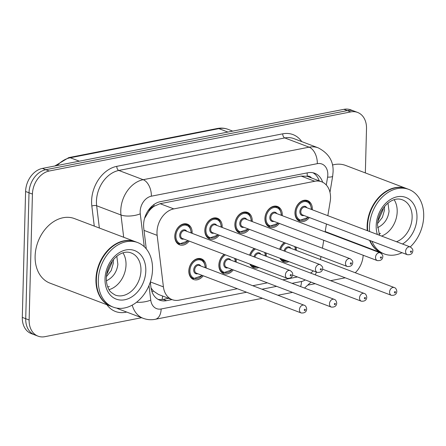 <?xml version="1.0" encoding="UTF-8"?>
<svg xmlns="http://www.w3.org/2000/svg" width="446" height="446" viewBox="0 0 446 446"><rect width="100%" height="100%" fill="white"/><g stroke="black" fill="none" stroke-linecap="round" stroke-linejoin="round"><path stroke-width="0.67" d="M266.039 252.96A11.044 8.284 -69.2 0 1 266.273 255.709A11.044 8.284 -69.2 0 1 266.251 256.26M258.881 267.533A11.044 8.284 -69.2 0 1 253.679 267.734A11.044 8.284 -69.2 0 1 249.922 264.132M235.995 258.847A11.044 8.284 -69.2 0 1 236.229 261.596A11.044 8.284 -69.2 0 1 236.202 262.148M233.264 269.891A11.044 8.284 -69.2 0 1 223.63 273.621A11.044 8.284 -69.2 0 1 218.875 264.996A11.044 8.284 -69.2 0 1 224.182 254.371M203.22 275.784A11.044 8.284 -69.2 0 1 193.586 279.514A11.044 8.284 -69.2 0 1 188.825 270.884A11.044 8.284 -69.2 0 1 201.425 258.858A11.044 8.284 -69.2 0 1 206.18 267.483A11.044 8.284 -69.2 0 1 206.158 268.035M296.083 247.073A11.044 8.284 -69.2 0 1 296.322 249.816A11.044 8.284 -69.2 0 1 296.295 250.373M288.924 261.646A11.044 8.284 -69.2 0 1 283.723 261.847A11.044 8.284 -69.2 0 1 279.965 258.245M279.319 223.424A11.044 8.284 -69.2 0 1 269.685 227.153A11.044 8.284 -69.2 0 1 264.93 218.523A11.044 8.284 -69.2 0 1 277.524 206.498A11.044 8.284 -69.2 0 1 282.285 215.123A11.044 8.284 -69.2 0 1 282.257 215.674M249.269 229.311A11.044 8.284 -69.2 0 1 239.641 233.041A11.044 8.284 -69.2 0 1 234.88 224.41A11.044 8.284 -69.2 0 1 247.48 212.385A11.044 8.284 -69.2 0 1 252.235 221.01A11.044 8.284 -69.2 0 1 252.213 221.562M219.226 235.198A11.044 8.284 -69.2 0 1 209.598 238.928A11.044 8.284 -69.2 0 1 204.837 230.303A11.044 8.284 -69.2 0 1 217.431 218.272A11.044 8.284 -69.2 0 1 222.192 226.897A11.044 8.284 -69.2 0 1 222.164 227.454M189.182 241.085A11.044 8.284 -69.2 0 1 179.548 244.815A11.044 8.284 -69.2 0 1 174.793 236.19A11.044 8.284 -69.2 0 1 187.387 224.16A11.044 8.284 -69.2 0 1 192.148 232.79A11.044 8.284 -69.2 0 1 192.12 233.342M309.362 217.531A11.044 8.284 -69.2 0 1 299.734 221.261A11.044 8.284 -69.2 0 1 294.973 212.636A11.044 8.284 -69.2 0 1 307.573 200.605A11.044 8.284 -69.2 0 1 312.328 209.235A11.044 8.284 -69.2 0 1 312.3 209.787M327.832 215.68L330.191 201.453A20.711 15.538 110.8 0 0 330.531 197.952A20.711 15.538 110.8 0 0 321.605 181.778A20.711 15.538 110.8 0 0 314.781 181.266L173.789 208.895A20.711 15.538 110.8 0 0 157.154 235.365L163.414 286.878A20.711 15.538 110.8 0 0 172.184 299.651A20.711 15.538 110.8 0 0 179.008 300.169L237.35 288.735M148.864 211.259A20.711 15.538 -69.2 0 1 154.255 206.18L153.965 206.236A6.902 5.179 110.8 0 0 148.864 211.259L144.565 218.395M311.414 177.909A6.902 5.179 110.8 0 0 307.21 176.203L306.926 176.259A20.711 15.538 -69.2 0 1 307.946 176.594L321.605 181.778M151.038 287.988L153.508 291.127L158.492 294.46L172.184 299.651M306.926 176.259L301.089 176.07L160.097 203.699L154.255 206.18M322.436 248.21L323.751 240.282M325.134 231.948L326.45 224.015M310.561 273.075A20.711 15.538 110.8 0 0 313.321 270.9M320.323 259.488A20.711 15.538 110.8 0 0 321.048 256.545M252.754 285.719L267.399 282.848M282.797 279.826L297.443 276.955M249.609 255.157A11.044 8.284 -69.2 0 1 254.231 248.478M279.653 249.264A11.044 8.284 -69.2 0 1 284.275 242.591M141.611 317.719L44.879 336.674A20.711 15.538 -69.2 0 1 38.055 336.161A20.711 15.538 -69.2 0 1 29.129 319.988L32.424 194.077L29.012 192.784A20.711 15.538 -69.2 0 1 45.804 169.714L347.345 110.619A20.711 15.538 -69.2 0 1 354.174 111.132A20.711 15.538 -69.2 0 0 347.345 110.619L45.804 169.714A20.711 15.538 -69.2 0 0 29.012 192.784L25.717 318.689L29.012 192.784L25.595 191.49A20.711 15.538 -69.2 0 1 42.387 168.421L343.927 109.326A20.711 15.538 -69.2 0 1 350.757 109.839L357.586 112.431A20.711 15.538 -69.2 0 1 366.512 128.604L365.346 172.925M38.055 336.161L34.637 334.868A20.711 15.538 -69.2 0 1 25.717 318.689A20.711 15.538 -69.2 0 0 34.637 334.868L31.22 333.569A20.711 15.538 -69.2 0 1 22.3 317.396L25.595 191.49M322.659 182.236A20.711 15.538 110.8 0 0 314.725 173.277A20.711 15.538 110.8 0 0 307.896 172.758L160.387 201.67A20.711 15.538 110.8 0 0 143.751 228.14L146.271 248.879M312.969 172.764A20.711 15.538 -69.2 0 1 319.219 180.875M363.183 255.246A20.711 15.538 -69.2 0 1 355.256 272.746M363.434 246.041L363.423 246.476M32.424 194.077A20.711 15.538 -69.2 0 1 49.216 171.013L350.762 111.913A20.711 15.538 -69.2 0 1 357.586 112.431M345.254 277.808L330.609 280.679M315.21 283.701L308.314 285.05M150.308 282.084L150.954 287.386A20.711 15.538 110.8 0 0 159.718 300.158A20.711 15.538 110.8 0 0 166.548 300.671L172.033 299.595M168.616 298.302L163.13 299.377A20.711 15.538 -69.2 0 1 158.062 299.372M367.259 230.638A34.52 25.896 -69.2 0 1 367.119 226.122A34.52 25.896 -69.2 0 1 406.479 188.53A34.52 25.896 -69.2 0 1 406.696 188.613M332.437 165.026A34.52 25.896 -69.2 0 1 345.65 165.449L406.479 188.53M367.682 230.799A34.52 25.896 -69.2 0 1 367.543 226.284A34.52 25.896 -69.2 0 1 406.908 188.691L408.831 189.422A34.52 25.896 -69.2 0 1 423.7 216.382A34.52 25.896 -69.2 0 1 410.248 246.95M369.606 231.53A34.52 25.896 -69.2 0 1 369.466 227.008A34.52 25.896 -69.2 0 1 408.831 189.422M394.175 199.758A22.512 16.887 -69.2 0 1 397.191 211.75A22.512 16.887 -69.2 0 1 381.57 236.073M377.812 221.484L383.159 209.548L383.214 208.215M377.578 223.53L382.373 217.414L384.513 210.06L384.452 206.626M378.961 233.927L380.544 233.364L378.938 233.877M377.567 227.616L378.632 227.114A15.61 11.707 -69.2 0 1 377.572 227.672M378.632 227.114C384.569 223.82 388.042 218.54 389.051 211.281L387.992 203.142M402.03 252.692A34.52 25.896 -69.2 0 1 384.335 253.969A34.52 25.896 -69.2 0 1 371.947 241.28M384.335 253.969L382.417 253.244A34.52 25.896 -69.2 0 1 370.024 240.55M382.2 253.161A34.52 25.896 -69.2 0 1 381.988 253.083A34.52 25.896 -69.2 0 1 369.6 240.388M384.536 207.535L384.563 206.487M111.032 306.302A34.52 25.896 -69.2 0 1 110.82 306.224A34.52 25.896 -69.2 0 1 95.946 279.263A34.52 25.896 -69.2 0 1 135.311 241.676A34.52 25.896 -69.2 0 1 135.523 241.754M110.82 306.224L49.985 283.143A34.52 25.896 -69.2 0 1 35.117 256.182A34.52 25.896 -69.2 0 1 74.482 218.59L135.311 241.676M113.167 307.116L111.244 306.385A34.52 25.896 -69.2 0 1 96.375 279.425A34.52 25.896 -69.2 0 1 135.74 241.838L137.658 242.563A34.52 25.896 -69.2 0 1 152.526 269.523A34.52 25.896 -69.2 0 1 113.167 307.116A34.52 25.896 -69.2 0 1 98.293 280.155A34.52 25.896 -69.2 0 1 137.658 242.563M123.007 252.904A22.512 16.887 -69.2 0 1 126.023 264.896A22.512 16.887 -69.2 0 1 109.058 289.66M106.644 274.63L111.985 262.688L112.041 261.356M106.41 276.671L111.199 270.56L113.34 263.207L113.278 259.767M107.787 287.073L109.37 286.51L107.77 287.018M106.393 280.757L107.458 280.261A15.61 11.707 -69.2 0 1 106.399 280.818M107.458 280.261C113.395 276.96 116.869 271.681 117.878 264.428L116.819 256.283M113.362 260.676L113.395 259.633M145.29 216.176A20.711 7.855 -6.9 0 0 145.775 216.02M307.21 176.203A20.711 12.416 -101.1 0 0 307.127 172.914M162.043 299.545A20.711 12.416 -101.1 0 0 162.595 296.016M151.908 291.55A20.711 7.855 -6.9 0 0 153.508 291.127M153.965 206.236A20.711 12.416 -101.1 0 0 153.965 204.513M301.089 176.07L314.781 181.266M150.363 281.928L163.414 286.878M144.025 230.387L157.154 235.365M160.097 203.699L173.789 208.895M54.819 165.984L68.784 157.611A6.902 4.137 78.9 0 1 70.29 157.756A27.619 20.717 110.8 0 0 57.222 165.511M227.917 132.061L218.891 128.632A6.902 4.137 -101.1 0 0 217.386 128.487C221.071 127.779 224.606 128.052 227.99 129.323A27.619 20.717 110.8 0 0 218.891 128.632L70.29 157.756L79.316 161.184M42.387 168.421L49.216 171.013M343.927 109.326L350.762 111.913M22.3 317.396L29.129 319.988M326.282 184.995L327.587 177.123A13.809 10.358 110.8 0 0 327.81 174.793A13.809 10.358 110.8 0 0 317.312 163.665L151.356 196.19A13.809 10.358 110.8 0 0 140.161 211.566A13.809 10.358 110.8 0 0 140.267 213.835L144.264 246.716M123.693 237.266L120.983 214.989A27.619 20.717 -69.2 0 1 120.777 210.451A27.619 20.717 -69.2 0 1 143.166 179.693L309.123 147.169A27.619 20.717 -69.2 0 1 318.227 147.86L293.892 138.622A27.619 20.717 110.8 0 0 284.788 137.937L118.831 170.461A27.619 20.717 110.8 0 0 96.448 201.218A27.619 20.717 110.8 0 0 96.654 205.757L99.363 228.034M94.273 226.1L91.831 206.046A31.069 23.303 -69.2 0 1 116.785 166.341L282.742 133.817A3.451 2.068 -101.1 0 0 284.788 137.937L309.123 147.169A13.809 8.273 78.9 0 1 317.312 163.665M91.831 206.046A3.451 1.31 173.1 0 1 96.654 205.757L120.983 214.989A13.809 5.235 -6.9 0 0 140.267 213.835M282.742 133.817A31.069 23.303 -69.2 0 1 301.741 141.605M126.72 312.066L125.711 312.267A31.069 23.303 -69.2 0 1 106.895 304.735M151.356 196.19A13.809 8.273 78.9 0 0 143.166 179.693L118.831 170.461A3.451 2.068 -101.1 0 1 116.785 166.341M116.729 308.091A27.619 20.717 110.8 0 0 118.831 309.072L143.16 318.31A27.619 20.717 -69.2 0 1 132.222 305.131M148.992 285.602L150.754 300.125A13.809 10.358 110.8 0 0 161.151 308.978L246.582 292.236M261.986 289.22L276.632 286.349M292.03 283.333L301.479 281.482A13.809 10.358 110.8 0 0 305.259 279.921M310.946 273.22A13.809 10.358 110.8 0 0 311.219 272.623M125.761 311.704A3.451 2.068 -101.1 0 0 125.711 312.267M136.543 302.271A13.809 5.235 -6.9 0 0 150.754 300.125M161.151 308.978A13.809 8.273 78.9 0 1 155.269 319.291L262.499 298.274M301.479 281.482A13.809 8.273 78.9 0 1 300.598 286.583M327.587 177.123A13.809 2.364 9.4 0 0 332.671 176.142L329.984 192.343M163.13 299.377L166.548 300.671M308.56 217.23L299.55 220.458A10.358 7.766 -69.2 0 1 295.09 212.368A10.358 7.766 -69.2 0 1 306.898 201.09L304.629 200.232M311.247 209.386A9.667 7.253 110.8 0 0 303.871 201.664A9.667 7.253 110.8 0 0 296.06 212.424A9.667 7.253 110.8 0 0 300.203 219.962A9.667 7.253 110.8 0 0 308.309 217.13M303.927 215.468A4.834 3.624 -69.2 0 1 299.857 211.677A4.834 3.624 -69.2 0 1 302.656 206.715A4.834 3.624 -69.2 0 1 306.865 207.725M305.549 207.223A4.142 3.105 110.8 0 0 300.821 211.733A4.142 3.105 110.8 0 0 302.611 214.972L407.365 254.716A4.142 3.105 -69.2 0 1 405.581 251.483A4.142 3.105 -69.2 0 1 410.303 246.972L305.549 207.223M410.426 251.761A0.691 0.518 110.8 0 0 411.507 251.55A0.691 0.518 110.8 0 0 410.426 251.761M279.714 249.286A10.358 7.766 -69.2 0 1 284.498 242.674M295.235 249.972A9.667 7.253 110.8 0 0 294.739 246.56M285.618 243.103A9.667 7.253 110.8 0 0 280.623 249.632M389.57 292.069A4.142 3.105 -69.2 0 1 394.292 287.558C395.647 287.887 396.488 289.17 396.817 291.411C396.578 294.265 394.755 295.559 391.354 295.302A4.142 3.105 -69.2 0 1 389.57 292.069M395.502 292.136A0.691 0.518 110.8 0 0 394.415 292.347A0.691 0.518 110.8 0 0 395.502 292.136M394.292 287.558L289.538 247.809A4.142 3.105 110.8 0 0 284.949 251.276M281.275 260.18L283.545 261.038A10.358 7.766 -69.2 0 1 280.439 258.424M284.035 250.925A4.834 3.624 -69.2 0 1 287.179 247.051A4.834 3.624 -69.2 0 1 290.859 248.31M281.995 259.014A9.667 7.253 110.8 0 0 286.895 260.877M278.516 223.117L269.507 226.345A10.358 7.766 -69.2 0 1 265.041 218.256A10.358 7.766 -69.2 0 1 276.855 206.977L274.585 206.119M281.197 215.273A9.667 7.253 110.8 0 0 273.822 207.552A9.667 7.253 110.8 0 0 266.011 218.311A9.667 7.253 110.8 0 0 270.153 225.854A9.667 7.253 110.8 0 0 278.259 223.022M273.883 221.361A4.834 3.624 -69.2 0 1 269.808 217.57A4.834 3.624 -69.2 0 1 272.612 212.603A4.834 3.624 -69.2 0 1 276.821 213.612M275.5 213.11A4.142 3.105 110.8 0 0 270.778 217.626A4.142 3.105 110.8 0 0 272.562 220.859L377.316 260.609A4.142 3.105 -69.2 0 1 375.532 257.37A4.142 3.105 -69.2 0 1 380.26 252.86L275.5 213.11M380.382 257.649A0.691 0.518 110.8 0 0 381.464 257.437A0.691 0.518 110.8 0 0 380.382 257.649M248.472 229.004L239.457 232.232A10.358 7.766 -69.2 0 1 234.997 224.143A10.358 7.766 -69.2 0 1 246.805 212.865L244.536 212.006M251.154 221.16A9.667 7.253 110.8 0 0 243.778 213.439A9.667 7.253 110.8 0 0 235.967 224.199A9.667 7.253 110.8 0 0 240.11 231.742A9.667 7.253 110.8 0 0 248.216 228.91M243.834 227.248A4.834 3.624 -69.2 0 1 239.764 223.457A4.834 3.624 -69.2 0 1 242.568 218.495A4.834 3.624 -69.2 0 1 246.777 219.499M245.456 219.003A4.142 3.105 110.8 0 0 240.734 223.513A4.142 3.105 110.8 0 0 242.518 226.746L347.272 266.496A4.142 3.105 -69.2 0 1 345.488 263.263A4.142 3.105 -69.2 0 1 350.21 258.747L245.456 219.003M350.333 263.541A0.691 0.518 110.8 0 0 351.42 263.324A0.691 0.518 110.8 0 0 350.333 263.541M218.423 234.891L209.414 238.119A10.358 7.766 -69.2 0 1 204.954 230.03A10.358 7.766 -69.2 0 1 216.762 218.757L214.493 217.893M221.11 227.053A9.667 7.253 110.8 0 0 213.734 219.326A9.667 7.253 110.8 0 0 205.924 230.086A9.667 7.253 110.8 0 0 210.06 237.629A9.667 7.253 110.8 0 0 218.166 234.797M213.79 233.135A4.834 3.624 -69.2 0 1 209.72 229.344A4.834 3.624 -69.2 0 1 212.519 224.383A4.834 3.624 -69.2 0 1 216.728 225.392M215.412 224.89A4.142 3.105 110.8 0 0 210.685 229.4A4.142 3.105 110.8 0 0 212.469 232.634L317.229 272.383A4.142 3.105 -69.2 0 1 315.445 269.15A4.142 3.105 -69.2 0 1 320.167 264.64L215.412 224.89M320.289 269.429A0.691 0.518 110.8 0 0 321.371 269.217A0.691 0.518 110.8 0 0 320.289 269.429M188.379 240.784L179.37 244.007A10.358 7.766 -69.2 0 1 174.904 235.923A10.358 7.766 -69.2 0 1 186.718 224.645L184.449 223.78M191.061 232.94A9.667 7.253 110.8 0 0 183.685 225.219A9.667 7.253 110.8 0 0 175.875 235.979A9.667 7.253 110.8 0 0 180.017 243.516A9.667 7.253 110.8 0 0 188.123 240.684M183.746 239.023A4.834 3.624 -69.2 0 1 179.671 235.232A4.834 3.624 -69.2 0 1 182.475 230.27A4.834 3.624 -69.2 0 1 186.684 231.279M185.363 230.777A4.142 3.105 110.8 0 0 180.641 235.287A4.142 3.105 110.8 0 0 182.425 238.521L287.179 278.271A4.142 3.105 -69.2 0 1 285.395 275.037A4.142 3.105 -69.2 0 1 290.117 270.527L185.363 230.777M290.24 275.316A0.691 0.518 110.8 0 0 291.327 275.104A0.691 0.518 110.8 0 0 290.24 275.316M249.665 255.179A10.358 7.766 -69.2 0 1 254.454 248.567M265.192 255.859A9.667 7.253 110.8 0 0 264.695 252.453M255.575 248.991A9.667 7.253 110.8 0 0 250.58 255.525M359.526 297.956A4.142 3.105 -69.2 0 1 364.248 293.446C365.597 293.775 366.439 295.057 366.774 297.304C366.528 300.152 364.711 301.451 361.31 301.189A4.142 3.105 -69.2 0 1 359.526 297.956M365.458 298.023A0.691 0.518 110.8 0 0 364.371 298.235A0.691 0.518 110.8 0 0 365.458 298.023M364.248 293.446L259.494 253.696A4.142 3.105 110.8 0 0 254.906 257.164M251.226 266.067L253.495 266.925A10.358 7.766 -69.2 0 1 250.396 264.316M253.986 256.818A4.834 3.624 -69.2 0 1 257.136 252.938A4.834 3.624 -69.2 0 1 260.81 254.198M251.951 264.902A9.667 7.253 110.8 0 0 256.851 266.764M221.183 271.954L223.452 272.818A10.358 7.766 -69.2 0 1 218.992 264.729A10.358 7.766 -69.2 0 1 224.41 254.454M235.148 261.746A9.667 7.253 110.8 0 0 234.646 258.34M225.531 254.878A9.667 7.253 110.8 0 0 219.956 264.785A9.667 7.253 110.8 0 0 224.098 272.322A9.667 7.253 110.8 0 0 232.204 269.49M227.828 267.829A4.834 3.624 -69.2 0 1 223.753 264.038A4.834 3.624 -69.2 0 1 226.557 259.076A4.834 3.624 -69.2 0 1 230.766 260.085M334.205 299.333L229.45 259.583A4.142 3.105 110.8 0 0 224.723 264.093A4.142 3.105 110.8 0 0 226.507 267.332L331.267 307.077A4.142 3.105 -69.2 0 1 329.477 303.843A4.142 3.105 -69.2 0 1 334.205 299.333C335.554 299.662 336.395 300.95 336.724 303.191C336.485 306.04 334.662 307.339 331.267 307.077M335.409 303.91A0.691 0.518 110.8 0 0 334.327 304.122A0.691 0.518 110.8 0 0 335.409 303.91M191.133 277.841L193.402 278.705A10.358 7.766 -69.2 0 1 188.942 270.616A10.358 7.766 -69.2 0 1 200.75 259.338C202.98 259.427 204.519 262.164 205.361 267.55L205.355 267.734M205.099 267.633A9.667 7.253 110.8 0 0 197.723 259.912A9.667 7.253 110.8 0 0 189.912 270.672A9.667 7.253 110.8 0 0 194.055 278.215A9.667 7.253 110.8 0 0 202.161 275.383M197.784 273.721A4.834 3.624 -69.2 0 1 193.709 269.93A4.834 3.624 -69.2 0 1 196.513 264.963A4.834 3.624 -69.2 0 1 200.722 265.972M304.155 305.22L199.401 265.47A4.142 3.105 110.8 0 0 194.679 269.986A4.142 3.105 110.8 0 0 196.463 273.22L301.217 312.969A4.142 3.105 -69.2 0 1 299.433 309.73A4.142 3.105 -69.2 0 1 304.155 305.22C305.51 305.549 306.346 306.837 306.681 309.078C306.441 311.927 304.618 313.226 301.217 312.969M305.365 309.797A0.691 0.518 110.8 0 0 304.278 310.009A0.691 0.518 110.8 0 0 305.365 309.797M379.568 235.31L377.506 224.974C377.829 209.698 391.482 195.376 402.437 199.841A22.512 16.887 -69.2 0 1 412.132 217.419A22.512 16.887 -69.2 0 1 396.511 241.738M377.344 234.468A25.963 19.473 -69.2 0 1 376.19 225.693A25.963 19.473 -69.2 0 1 397.235 196.775A25.963 19.473 -69.2 0 1 416.977 217.698A25.963 19.473 -69.2 0 1 402.509 244.018M131.263 252.982A22.512 16.887 -69.2 0 1 140.964 270.566A22.512 16.887 -69.2 0 1 115.291 295.079C111.4 292.855 109.237 290.898 108.796 289.214C107.096 286.209 106.276 282.513 106.332 278.12C106.655 262.845 120.309 248.517 131.263 252.982M105.016 278.839A25.963 19.473 -69.2 0 1 126.062 249.922A25.963 19.473 -69.2 0 1 145.809 270.845A25.963 19.473 -69.2 0 1 124.757 299.762A25.963 19.473 -69.2 0 1 105.016 278.839M68.784 157.611L217.386 128.487M227.99 129.323L232.723 131.118M332.671 176.142L333.078 171.911C333.619 161.296 328.669 153.279 318.227 147.86M143.16 318.31C147.08 319.765 151.116 320.094 155.269 319.291M277.897 295.258L292.548 292.386M304.529 288.071L311.018 282.106M315.344 274.887L316.404 272.071M311.503 209.481L311.509 209.302C310.628 203.867 309.095 201.129 306.898 201.09M407.365 254.716C410.766 254.978 412.583 253.679 412.829 250.83C413.091 249.649 412.249 248.361 410.303 246.972M299.55 220.458L297.281 219.594M295.129 246.71L295.492 250.067M391.354 295.302L322.609 269.217M283.545 261.038L287.681 261.172M281.454 215.373L281.459 215.189C280.584 209.754 279.045 207.016 276.855 206.977M377.316 260.609C380.717 260.865 382.54 259.566 382.779 256.718C383.047 255.536 382.205 254.253 380.26 252.86M269.507 226.345L267.238 225.481M251.41 221.261L251.416 221.082C250.535 215.647 249.002 212.909 246.805 212.865M347.272 266.496C350.673 266.753 352.496 265.459 352.736 262.605C352.998 261.423 352.156 260.141 350.21 258.747M239.457 232.232L237.188 231.374M221.367 227.148L221.372 226.969C220.491 221.534 218.953 218.796 216.762 218.757M317.229 272.383C320.629 272.64 322.447 271.346 322.687 268.498C322.954 267.316 322.112 266.028 320.167 264.64M209.414 238.119L207.145 237.261M191.317 233.035L191.323 232.857C190.448 227.421 188.909 224.684 186.718 224.645M287.179 278.271C290.58 278.533 292.403 277.234 292.643 274.385C292.911 273.203 292.069 271.915 290.117 270.527M179.37 244.007L177.101 243.148M265.086 252.598L265.448 255.954M361.31 301.189L292.565 275.104M253.495 266.925L257.637 267.065M235.036 258.485L235.399 261.841M223.452 272.818L232.461 269.59M200.75 259.338L198.481 258.479M193.402 278.705L202.417 275.477M381.988 253.083L325.201 231.535"/></g></svg>
